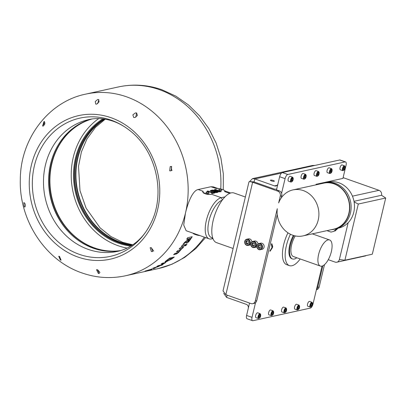 <?xml version="1.0" encoding="UTF-8"?>
<svg xmlns="http://www.w3.org/2000/svg" width="406" height="406" viewBox="0 0 406 406"><rect width="100%" height="100%" fill="white"/><g stroke="black" fill="none" stroke-linecap="round" stroke-linejoin="round"><path stroke-width="0.61" d="M271.807 243.625L271.431 244.442L272.005 247.493L269.833 251.147L270.122 251.207L272.167 248.086A1.385 0.573 109.4 0 0 272.609 246.229L271.807 243.625M307.484 304.378A2.573 1.061 109.4 0 0 307.87 306.271L310.316 307.139A2.573 1.061 -70.6 0 1 309.93 305.241A2.573 1.061 -70.6 0 1 312.031 302.287L309.585 301.425A2.573 1.061 109.4 0 0 307.484 304.378M294.517 307.225A2.573 1.061 109.4 0 0 294.903 309.118L297.349 309.981A2.573 1.061 -70.6 0 1 296.964 308.088A2.573 1.061 -70.6 0 1 299.06 305.134L296.613 304.267A2.573 1.061 109.4 0 0 294.517 307.225M281.546 310.067A2.573 1.061 109.4 0 0 281.931 311.965L284.378 312.828A2.573 1.061 -70.6 0 1 283.992 310.935A2.573 1.061 -70.6 0 1 286.088 307.981L283.642 307.114A2.573 1.061 109.4 0 0 281.546 310.067M268.579 312.914A2.573 1.061 109.4 0 0 268.96 314.812L271.406 315.675A2.573 1.061 -70.6 0 1 271.025 313.782A2.573 1.061 -70.6 0 1 273.121 310.823L270.675 309.961A2.573 1.061 109.4 0 0 268.579 312.914M340.03 167.744A2.573 1.061 109.4 0 0 340.38 169.804L342.826 170.667A2.573 1.061 -70.6 0 1 342.476 168.607A2.573 1.061 -70.6 0 1 344.542 165.815L342.096 164.953A2.573 1.061 109.4 0 0 340.03 167.744M327.063 170.591A2.573 1.061 109.4 0 0 327.414 172.651L329.86 173.514A2.573 1.061 -70.6 0 1 329.51 171.454A2.573 1.061 -70.6 0 1 331.57 168.663L329.124 167.8A2.573 1.061 109.4 0 0 327.063 170.591M314.092 173.438A2.573 1.061 109.4 0 0 314.442 175.499L316.888 176.361A2.573 1.061 -70.6 0 1 316.538 174.301A2.573 1.061 -70.6 0 1 318.603 171.51L316.157 170.647A2.573 1.061 109.4 0 0 314.092 173.438M301.12 176.285A2.573 1.061 109.4 0 0 301.475 178.346L303.921 179.208A2.573 1.061 -70.6 0 1 303.566 177.148A2.573 1.061 -70.6 0 1 305.632 174.357L303.186 173.494A2.573 1.061 109.4 0 0 301.12 176.285M255.607 315.761A2.573 1.061 109.4 0 0 255.993 317.659L258.439 318.522A2.573 1.061 -70.6 0 1 258.054 316.624A2.573 1.061 -70.6 0 1 260.15 313.671L257.703 312.808A2.573 1.061 109.4 0 0 255.607 315.761M288.153 179.132A2.573 1.061 109.4 0 0 288.504 181.188L290.95 182.055A2.573 1.061 -70.6 0 1 290.6 179.995A2.573 1.061 -70.6 0 1 292.665 177.204L290.214 176.341A2.573 1.061 109.4 0 0 288.153 179.132M315.914 184.862L316.051 184.304L342.923 178.407L346.059 165.257A3.958 1.634 109.4 0 0 345.552 161.923A3.958 1.634 109.4 0 0 345.13 161.908L287.793 174.489A3.958 1.634 109.4 0 0 285.078 178.64L281.586 193.286A3.958 3.492 77.6 0 1 281.734 195.778L280.277 196.098A3.958 3.492 -102.4 0 0 277.77 191.145L279.226 190.825L276.506 189.866L279.643 176.722A3.958 1.634 -70.6 0 1 282.353 172.57L287.793 174.489M225.848 294.69L252.628 182.269L250 181.589L248.974 181.873L223.011 290.869L225.848 294.69L250.989 303.566A3.958 3.492 -102.4 0 0 252.73 303.683A3.958 3.492 -102.4 0 0 255.278 301.019L256.734 300.699A3.958 3.492 77.6 0 1 255.521 302.709L252.03 317.355A3.958 1.634 109.4 0 0 252.532 320.689A3.958 1.634 109.4 0 0 252.958 320.704L310.296 308.124A3.958 1.634 109.4 0 0 313.011 303.972L322.034 266.103M287.955 232.811A23.741 9.81 109.4 0 0 286.682 264.671L289.397 265.631A23.741 9.81 109.4 0 0 300.201 258.957M344.902 260.216L358.285 204.04L385.7 198.021L372.317 254.197L344.902 260.216L339.375 259.546A3.958 3.492 77.6 0 1 336.828 262.21A3.958 3.492 77.6 0 1 335.087 262.093L328.261 259.688M366.237 255.531A3.958 3.492 77.6 0 1 365.161 255.993L336.828 262.21M385.7 198.021L381.538 195.271L353.986 201.315M358.285 204.04L354.098 201.934M337.391 228.355L338.609 228.086A23.543 20.767 -102.4 0 0 348.155 222.701L339.375 259.546M348.155 222.701A23.543 20.767 -102.4 0 0 353.778 200.32A23.543 20.767 -102.4 0 0 338.878 182.781A23.543 20.767 -102.4 0 0 328.52 182.096L327.297 182.365M280.277 196.098L278.648 202.929A23.543 20.767 77.6 0 1 292.959 189.901A23.543 20.767 77.6 0 1 303.318 190.587A23.543 20.767 77.6 0 1 318.908 214.282A23.543 20.767 77.6 0 1 303.054 235.891A23.543 20.767 77.6 0 1 292.69 235.201A23.543 20.767 77.6 0 1 277.273 208.704L255.278 301.019M303.054 235.891L333.696 229.162A23.543 20.767 -102.4 0 0 349.551 207.557A23.543 20.767 -102.4 0 0 333.965 183.862A23.543 20.767 -102.4 0 0 323.602 183.177L292.959 189.901M321.085 183.73A23.736 20.939 77.6 0 1 324.323 182.832L325.698 182.583A23.685 20.894 77.6 0 1 335.452 183.405A23.685 20.894 77.6 0 1 351.134 206.862A23.685 20.894 77.6 0 1 335.848 228.827L334.493 229.177A23.736 20.939 77.6 0 1 331.174 229.715M324.323 182.832A23.736 20.939 77.6 0 1 334.097 183.659A23.736 20.939 77.6 0 1 349.815 207.161A23.736 20.939 77.6 0 1 334.493 229.177M273.852 188.897L254.1 181.949L252.628 182.269L277.77 191.145M252.776 247.447A3.167 2.791 77.6 0 1 250.756 244.245A3.167 2.791 77.6 0 1 252.887 241.387A3.167 2.791 77.6 0 1 254.283 241.479A3.167 2.791 77.6 0 1 256.379 244.666A3.167 2.791 77.6 0 1 254.247 247.569L255.887 247.208A3.167 2.791 -102.4 0 0 256.841 246.772M258.008 244.006A3.167 2.791 -102.4 0 0 255.922 241.118A3.167 2.791 -102.4 0 0 254.526 241.027L252.887 241.387C250.071 243.245 250.045 245.275 252.811 247.477L254.247 247.569A3.167 2.791 77.6 0 1 252.852 247.477M246.66 245.29A3.167 2.791 77.6 0 1 244.64 242.088A3.167 2.791 77.6 0 1 246.772 239.225A3.167 2.791 77.6 0 1 248.167 239.322A3.167 2.791 77.6 0 1 250.263 242.504A3.167 2.791 77.6 0 1 248.132 245.412L249.771 245.051A3.167 2.791 -102.4 0 0 250.725 244.615M251.887 241.849A3.167 2.791 -102.4 0 0 249.807 238.961A3.167 2.791 -102.4 0 0 248.411 238.87L246.772 239.225C243.955 241.083 243.93 243.113 246.696 245.315L248.132 245.412A3.167 2.791 77.6 0 1 246.736 245.32M262.002 249.37A3.167 2.791 -102.4 0 0 264.133 246.462A3.167 2.791 -102.4 0 0 262.037 243.28A3.167 2.791 -102.4 0 0 260.642 243.184L259.003 243.544A3.167 2.791 77.6 0 1 260.398 243.641A3.167 2.791 77.6 0 1 262.494 246.823A3.167 2.791 77.6 0 1 260.363 249.731A3.167 2.791 77.6 0 1 258.967 249.639A3.167 2.791 77.6 0 1 256.871 246.452A3.167 2.791 77.6 0 1 259.003 243.544C256.191 245.402 256.161 247.432 258.926 249.634L262.002 249.37M336.833 228.542L333.717 231.415L330.986 232.09L326.916 230.654M333.717 231.415L330.986 232.09M343.106 177.635L379.037 190.323A3.958 3.492 77.6 0 1 381.538 195.271M316.051 184.304L316.974 184.628M334.899 231.156L338.107 228.197M291.96 258.769A16.418 6.785 -70.6 0 1 291.833 258.729A16.418 6.785 -70.6 0 1 293.376 235.429M290.437 234.252A23.741 9.81 109.4 0 0 289.397 265.631M345.552 161.923L340.116 160.005A3.958 1.634 -70.6 0 0 339.695 159.989L282.353 172.57M276.598 189.064L276.704 189.039A6.329 5.582 -102.4 0 1 276.598 189.064A6.329 5.582 -102.4 0 1 273.811 188.881L273.801 188.907M252.847 181.812L254.1 181.949L254.821 178.924L274.522 185.882A3.167 2.791 -102.4 0 0 275.918 185.973A3.167 2.791 -102.4 0 0 277.882 184.111M254.085 181.949L250 181.589M254.105 181.924L253.019 181.771M248.842 242.915L247.701 244.143L246.122 243.585L245.696 241.803L246.843 240.575L248.416 241.134L248.842 242.915M246.122 243.585L247.036 243.387L248.066 243.747M247.036 243.387L246.604 241.606L245.696 241.803M246.604 241.606L247.386 240.768M247.427 240.783A1.588 1.401 -102.4 0 0 248.086 243.727M296.806 257.754A16.418 6.785 -70.6 0 1 292.64 259.008A16.418 6.785 -70.6 0 1 292.513 258.967A16.418 6.785 -70.6 0 1 294.076 235.637M320.38 266.077A13.85 5.72 109.4 0 0 331.362 251.624A13.85 5.72 109.4 0 0 329.601 239.961A13.85 5.72 109.4 0 0 318.619 254.42A13.85 5.72 109.4 0 0 320.38 266.077L293.371 256.541A13.85 5.72 -70.6 0 1 291.609 244.884A13.85 5.72 -70.6 0 1 295.233 235.916M254.958 245.072L253.816 246.3L252.243 245.747L251.811 243.96L252.958 242.737L254.532 243.29L254.958 245.072M252.243 245.747L253.151 245.544L254.181 245.909M253.151 245.544L252.72 243.762L251.811 243.96M252.72 243.762L253.501 242.93M253.542 242.94A1.588 1.401 -102.4 0 0 254.202 245.889M256.734 300.699L277.262 214.546M281.206 197.991L281.734 195.778M316.497 289.326A3.958 3.492 -102.4 0 0 317.715 287.316L319.172 286.996L324.495 264.651M322.841 265.793L317.715 287.316M271.467 180.909A2.02 0.457 13.4 0 0 274.36 181.172A2.02 0.457 13.4 0 0 273.324 180.503A2.02 0.457 13.4 0 0 270.432 180.239A2.02 0.457 13.4 0 0 271.467 180.909M233.105 248.482L216.515 242.626A26.314 10.871 -70.6 0 1 214.008 217.327A26.314 10.871 -70.6 0 1 231.212 192.88A26.314 10.871 -70.6 0 1 234.034 193.002L245.371 197.006M281.536 173.057L254.821 178.924L252.491 178.635L312.524 165.46L315.066 165.394M252.491 178.635L249.604 181.573M223.686 293.34L226.594 297.395L227.132 295.147M226.594 297.395L246.3 304.353A3.167 2.791 -102.4 0 1 248.355 308.032M252.532 320.689L247.097 318.771A3.958 1.634 -70.6 0 1 246.594 315.437L249.543 303.059M319.172 286.996A3.958 3.492 77.6 0 1 316.619 289.661L316.406 289.706M279.226 190.825A3.958 3.492 77.6 0 1 281.586 193.286M255.521 302.709A3.958 3.492 77.6 0 1 254.186 303.363L252.73 303.683M261.073 247.234L259.931 248.462L258.358 247.904L257.927 246.122L259.074 244.894L260.647 245.452L261.073 247.234M258.358 247.904L259.267 247.706L260.297 248.066M259.267 247.706L258.835 245.924L257.927 246.122M258.835 245.924L259.617 245.087M259.657 245.102A1.588 1.401 -102.4 0 0 260.317 248.046M291.797 181.02L291.376 180.543L291.66 179.244L292.361 178.427L292.777 178.909L292.498 180.203L291.797 181.02M292.142 178.681L292.777 178.909M291.528 179.863L292.498 180.203M259.327 317.472L258.876 317.076L259.109 315.797L259.804 314.914L260.261 315.31L260.023 316.589L259.327 317.472M259.662 315.097L260.261 315.31M259.028 316.238L260.023 316.589M304.764 178.173L304.348 177.696L304.632 176.402L305.332 175.585L305.748 176.062L305.464 177.356L304.764 178.173M305.114 175.839L305.748 176.062M304.495 177.016L305.464 177.356M317.736 175.326L317.314 174.849L317.599 173.555L318.299 172.738L318.715 173.215L318.436 174.509L317.736 175.326M318.081 172.992L318.715 173.215M317.467 174.169L318.436 174.509M330.702 172.479L330.286 172.002L330.57 170.708L331.271 169.891L331.687 170.368L331.403 171.662L330.702 172.479M331.052 170.144L331.687 170.368M330.433 171.322L331.403 171.662M343.674 169.637L343.258 169.155L343.537 167.861L344.237 167.044L344.658 167.521L344.374 168.82L343.674 169.637M344.019 167.297L344.658 167.521M343.405 168.475L344.374 168.82M272.299 314.625L271.842 314.234L272.081 312.95L272.776 312.067L273.228 312.463L272.989 313.742L272.299 314.625M272.629 312.25L273.228 312.463M272 313.391L272.989 313.742M285.266 311.778L284.814 311.387L285.053 310.108L285.743 309.22L286.2 309.616L285.961 310.894L285.266 311.778M285.601 309.402L286.2 309.616M284.966 310.544L285.961 310.894M298.237 308.936L297.781 308.54L298.019 307.261L298.714 306.373L299.171 306.769L298.933 308.047L298.237 308.936M298.567 306.555L299.171 306.769M297.938 307.697L298.933 308.047M311.209 306.088L310.752 305.693L310.991 304.414L311.681 303.526L312.138 303.921L311.899 305.2L311.209 306.088M311.539 303.713L312.138 303.921M310.91 304.85L311.899 305.2M222.163 200.26A19.782 8.171 109.4 0 0 209.11 220.27A19.782 8.171 109.4 0 0 212.642 237.764M212.937 238.601L211.44 238.931A21.762 8.993 -70.6 0 1 209.11 238.829A21.762 8.993 -70.6 0 1 207.035 217.91A21.762 8.993 -70.6 0 1 221.265 197.692L225.005 196.869M222.402 199.935L221.265 197.692L211.754 194.332L207.852 194.449A4.948 1.117 -166.6 0 1 205.142 193.708A4.948 1.117 -166.6 0 1 203.183 192.799L202.817 191.541L202.66 191.855M207.826 194.438L203.213 192.809M217.981 188.511L213.378 186.887L210.907 186.74L198.164 189.536C192.799 190.45 188.049 202.092 185.456 213.135L185.456 213.135A92.979 82.022 -102.4 0 0 126.601 96.836A92.979 82.022 -102.4 0 0 85.681 94.126C48.263 101.708 20.533 138.979 20.315 179.097C18.833 219.758 44.975 260.444 81.976 272.933C96.344 277.948 110.868 278.892 125.545 275.76A92.979 82.022 -102.4 0 0 185.456 213.135L183.72 225.031L186.146 230.725L209.11 238.829M211.754 194.332A4.948 1.117 -166.6 0 1 205.233 193.332A4.948 1.117 -166.6 0 1 202.695 191.688A4.948 1.117 -166.6 0 1 203.259 191.333L198.164 189.536M169.688 170.85L170.195 166.556L171.647 166.511L171.083 170.819L169.688 170.85M133.736 117.481L132.833 114.862L135.371 112.944L136.614 112.944L137.411 115.471L134.893 117.501L133.736 117.481M151.372 251.598L152.732 251.573L151.382 247.69L150.129 247.69L151.372 251.598M98.374 273.471L99.338 273.537L97.46 269.767L96.496 269.701L98.374 273.471M97.744 269.868L99.998 272.517M151.199 247.66L153.712 251.065M135.878 117.106L136.512 112.919M172.103 170.439L171.728 170.403L171.281 166.47M120.247 250.72A67.462 59.509 77.6 0 1 93.299 248.228A67.462 59.509 77.6 0 1 48.639 181.903A67.462 59.509 77.6 0 1 91.36 119.08M78.226 240.332A68.056 60.032 77.6 0 1 51.07 198.955A68.056 60.032 77.6 0 1 57.55 146.109M91.837 119.009A67.462 59.509 -102.4 0 0 51.851 198.762A67.462 59.509 -102.4 0 0 120.714 250.588M120.841 250.548A67.462 59.509 77.6 0 1 52.125 198.707A67.462 59.509 77.6 0 1 91.969 118.988M127.159 248.091A70.624 62.301 77.6 0 1 117.979 245.655A70.624 62.301 77.6 0 1 72.111 186.912A70.624 62.301 77.6 0 1 98.734 118.577M130.854 246.077A68.056 60.032 77.6 0 1 75.734 193.54A68.056 60.032 77.6 0 1 102.936 118.856M104.017 118.999A67.462 59.509 -102.4 0 0 76.516 193.352A67.462 59.509 -102.4 0 0 131.783 245.498M131.899 245.422A67.462 59.509 77.6 0 1 76.79 193.292A67.462 59.509 77.6 0 1 104.159 119.014M104.667 119.09A67.462 59.509 -102.4 0 0 76.166 184.349A67.462 59.509 -102.4 0 0 120.237 242.316A67.462 59.509 -102.4 0 0 132.331 245.138M193.682 233.384A4.948 1.117 13.4 0 0 197.915 234.876M24.294 206.73C25.258 208.202 25.994 204.066 24.304 202.817L23.781 202.66L24.294 206.73L24.761 206.903M60.392 260.063L61.062 260.19L59.479 256.353L58.718 256.247L60.392 260.063M95.76 104.073L95.217 101.601L97.684 99.47L98.638 99.531L99.059 101.855L96.714 104.139L95.76 104.073M42.61 125.982L44.005 121.49L44.564 121.643L43.269 126.109L42.61 125.982M97.684 103.652L98.805 99.632M44.432 125.109L44.98 122.815M186.324 243.057L186.74 243.103C187.892 242.661 189.008 241.606 190.089 239.936A92.979 82.022 -102.4 0 0 192.221 236.698L187.668 237.698A92.979 82.022 -102.4 0 1 186.709 239.195L188.638 238.774L186.826 239.017M190.089 239.936L189.947 239.809C188.866 241.479 187.755 242.534 186.603 242.971L186.74 243.103C186.07 243.209 186.105 242.681 186.851 241.524L183.025 244.387A92.979 82.022 -102.4 0 0 184.258 242.737L188.414 239.104A92.979 82.022 -102.4 0 0 188.638 238.774M185.826 245.589A92.979 82.022 -102.4 0 0 186.927 244.219L186.166 244.387A92.979 82.022 -102.4 0 1 185.065 245.757L185.826 245.589L185.232 245.554M184.598 245.858A92.979 82.022 -102.4 0 0 185.699 244.488L182.375 245.219A92.979 82.022 -102.4 0 1 181.274 246.589L184.598 245.858L181.441 246.386M182.472 248.335L182.025 248.436L178.564 252.466L176.559 253.938L173.626 254.674A92.979 82.022 -102.4 0 0 174.885 253.486L177.569 252.806L178.285 252.248L178.686 251.568L176.448 251.943A92.979 82.022 -102.4 0 0 177.655 250.695L179.488 250.289L181.01 249.436L181.401 248.685L179.147 249.066A92.979 82.022 -102.4 0 0 180.3 247.751L183.624 247.021A92.979 82.022 -102.4 0 1 182.472 248.335L182.345 248.193A92.781 81.845 -102.4 0 0 183.314 247.087M171.677 259.038L165.963 261.911L165.217 261.977L165.196 261.626L167.049 260.094A92.979 82.022 -102.4 0 0 169.713 258.043L174.265 257.044A92.979 82.022 -102.4 0 1 171.677 259.038L171.576 258.871A92.781 81.845 -102.4 0 0 173.839 257.135M171.576 258.871L165.866 261.738L165.217 261.977L165.196 261.626M154.356 267.884L157.949 266.778A92.979 82.022 -102.4 0 0 159.467 266.037L153.935 267.823A92.979 82.022 -102.4 0 1 152.62 268.412L153.727 268.61A92.979 82.022 -102.4 0 0 155.285 267.97L154.285 267.701M160.223 265.656A92.979 82.022 -102.4 0 0 161.715 264.864L158.391 265.595A92.979 82.022 -102.4 0 1 156.899 266.387L160.223 265.656L157.553 266.047M161.446 265.387A92.979 82.022 -102.4 0 0 162.943 264.595L162.182 264.763A92.979 82.022 -102.4 0 1 160.69 265.554L161.344 265.214M162.608 264.088C163.176 263.646 162.984 263.57 162.03 263.87L161.04 264.083A92.979 82.022 -102.4 0 0 162.491 263.2L165.815 262.469A92.979 82.022 -102.4 0 1 164.369 263.357L162.283 264.514L161.796 264.504L162.968 263.56M145.084 271.081L151.357 269.244C152.392 269.031 152.062 269.239 150.362 269.853L145.5 271.203A92.979 82.022 -102.4 0 0 149.545 269.883L145.084 271.269M151.357 269.244L151.951 269.173M125.545 275.76L142.988 271.934A92.979 82.022 -102.4 0 0 143.886 271.731L144.648 271.563A92.979 82.022 -102.4 0 1 143.749 271.766A92.979 82.022 -102.4 0 1 143.369 271.847M150.24 269.579L149.981 269.589L150.24 269.579M151.296 269.056C152.326 268.848 151.996 269.051 150.306 269.665L150.362 269.853M150.301 269.767L150.042 269.777A92.979 82.022 -102.4 0 1 147.632 270.594L150.301 269.767L149.981 269.589M162.517 263.915C163.09 263.474 162.897 263.398 161.938 263.692L161.547 263.778M164.369 263.357L163.816 263.281L161.71 264.326M164.278 263.179A92.781 81.845 -102.4 0 0 165.247 262.591M161.365 265.209A92.781 81.845 -102.4 0 0 162.243 264.753M160.142 265.478A92.781 81.845 -102.4 0 0 161.015 265.022M153.727 268.61L152.549 268.229M153.661 268.422A92.781 81.845 -102.4 0 0 154.879 267.924M155.224 267.625L157.873 266.595A92.781 81.845 -102.4 0 0 158.091 266.493M172.159 258.272L169.124 258.937A92.979 82.022 -102.4 0 1 168.003 259.784L166.658 260.977L167.419 260.951L171.484 258.784A92.979 82.022 -102.4 0 0 172.159 258.272L169.124 258.937M169.018 258.774A92.781 81.845 -102.4 0 1 167.896 259.617L166.658 260.977M165.125 261.804L165.1 261.454M181.401 248.685L179.335 248.853M178.686 251.568L176.666 251.72M182.345 248.193L181.898 248.289L178.442 252.314L176.443 253.78L173.885 254.435M184.466 245.721A92.781 81.845 -102.4 0 0 185.41 244.554M185.694 245.452A92.781 81.845 -102.4 0 0 186.633 244.285M187.613 241.565C187.318 241.382 187.602 240.753 188.46 239.672A92.781 81.845 -102.4 0 0 189.252 238.484L189.394 238.606A92.979 82.022 -102.4 0 1 188.602 239.794C187.739 240.88 187.455 241.514 187.75 241.692L189.663 239.616A92.979 82.022 -102.4 0 0 190.5 238.363L189.394 238.606M190.5 238.363L189.252 238.484M186.851 241.524L183.385 243.915M186.603 242.971L186.273 242.976M189.947 239.809A92.781 81.845 -102.4 0 0 191.967 236.754M192.886 233.105A4.948 1.117 13.4 0 0 199.95 235.597M210.907 186.74L216.281 188.496A4.948 1.117 -166.6 0 1 221.803 189.297A4.948 1.117 -166.6 0 1 225.061 191.18A4.948 1.117 -166.6 0 1 224.498 191.536L224.934 191.388M221.691 190.307A1.502 0.34 -166.6 0 1 221.712 190.384A1.502 0.34 -166.6 0 1 221.179 190.515A1.502 0.34 -166.6 0 1 219.585 190.201A1.502 0.34 -166.6 0 1 218.783 189.688A1.502 0.34 -166.6 0 1 218.839 189.622M208.953 193.104A1.502 0.34 -166.6 0 1 208.968 193.18A1.502 0.34 -166.6 0 1 208.435 193.312A1.502 0.34 -166.6 0 1 206.847 192.997A1.502 0.34 -166.6 0 1 206.045 192.485A1.502 0.34 -166.6 0 1 206.096 192.419M215.946 191.013L216.083 190.769L216.941 191.541L219.91 191.86L221.285 191.561L215.165 189.399L214.535 189.541L217.124 190.455L212.267 190.038L215.921 190.911M214.941 192.951L213.921 192.591L212.952 192.804L207.857 191.003L207.227 191.145L212.323 192.941L211.359 193.154L212.379 193.515L214.941 192.951M210.227 190.84L212.16 191.779L216.068 192.637L218.007 192.277L211.891 190.12L210.161 190.729M219.819 188.978A1.71 1.71 0 0 0 218.839 189.506A1.502 0.34 13.4 0 0 218.819 189.546A1.502 0.34 13.4 0 0 219.149 189.861A1.502 0.34 13.4 0 0 221.209 190.373A1.502 0.34 13.4 0 0 221.747 190.241A1.502 0.34 13.4 0 0 221.742 190.196A1.71 1.71 0 0 0 221.108 189.287L219.819 188.978L221.108 189.287M207.08 191.774A1.71 1.71 0 0 0 206.101 192.302A1.502 0.34 13.4 0 0 206.075 192.342A1.502 0.34 13.4 0 0 206.41 192.657A1.502 0.34 13.4 0 0 208.471 193.17A1.502 0.34 13.4 0 0 209.004 193.038A1.502 0.34 13.4 0 0 208.999 192.992A1.71 1.71 0 0 0 208.364 192.084L207.08 191.774L208.364 192.084M207.182 191.845L208.222 192.17L207.182 191.845M219.925 189.049L220.965 189.374L219.925 189.049M216.357 192.058L215.419 192.231L212.845 191.657L211.399 190.845L212.282 190.617L216.312 192.246L215.373 192.419L212.8 191.845L211.359 191.033M217.652 192.358L211.846 190.307L210.156 190.754M211.303 191.104L211.399 190.845M214.586 193.028L213.921 192.591M213.876 192.779L212.952 192.804M212.323 192.941L211.668 193.266M212.911 192.992L207.537 191.251M219.636 191.338L217.52 191.383C216.966 191.114 217.007 190.962 217.636 190.921L218.144 190.81L219.59 191.525L217.474 191.571C216.921 191.302 216.961 191.145 217.591 191.109M217.124 190.455L212.683 190.125M220.93 191.637L214.845 189.648M217.474 191.571L217.52 191.383C216.966 191.114 217.007 190.962 217.636 190.921M269.823 251.025L271.827 247.964A1.385 0.573 109.4 0 0 272.269 246.107L271.629 243.798M310.357 305.271A2.253 0.934 109.4 0 0 311.052 306.906A2.253 0.934 109.4 0 0 312.534 304.343A2.253 0.934 109.4 0 0 311.833 302.709A2.253 0.934 109.4 0 0 310.357 305.271M297.39 308.118A2.253 0.934 109.4 0 0 298.085 309.753A2.253 0.934 109.4 0 0 299.562 307.19A2.253 0.934 109.4 0 0 298.867 305.556A2.253 0.934 109.4 0 0 297.39 308.118M284.418 310.966A2.253 0.934 109.4 0 0 285.113 312.6A2.253 0.934 109.4 0 0 286.595 310.037A2.253 0.934 109.4 0 0 285.895 308.403A2.253 0.934 109.4 0 0 284.418 310.966M271.447 313.813A2.253 0.934 109.4 0 0 272.147 315.447A2.253 0.934 109.4 0 0 273.624 312.884A2.253 0.934 109.4 0 0 272.928 311.25A2.253 0.934 109.4 0 0 271.447 313.813M342.897 168.657A2.253 0.934 109.4 0 0 343.491 170.464A2.253 0.934 109.4 0 0 345.014 168.018A2.253 0.934 109.4 0 0 344.42 166.216A2.253 0.934 109.4 0 0 342.897 168.657M329.926 171.505A2.253 0.934 109.4 0 0 330.525 173.311A2.253 0.934 109.4 0 0 332.047 170.865A2.253 0.934 109.4 0 0 331.448 169.058A2.253 0.934 109.4 0 0 329.926 171.505M316.959 174.352A2.253 0.934 109.4 0 0 317.553 176.158A2.253 0.934 109.4 0 0 319.075 173.712A2.253 0.934 109.4 0 0 318.482 171.905A2.253 0.934 109.4 0 0 316.959 174.352M303.987 177.199A2.253 0.934 109.4 0 0 304.586 179.005A2.253 0.934 109.4 0 0 306.109 176.559A2.253 0.934 109.4 0 0 305.51 174.753A2.253 0.934 109.4 0 0 303.987 177.199M258.48 316.655A2.253 0.934 109.4 0 0 259.175 318.294A2.253 0.934 109.4 0 0 260.652 315.731A2.253 0.934 109.4 0 0 259.957 314.097A2.253 0.934 109.4 0 0 258.48 316.655M291.021 180.046A2.253 0.934 109.4 0 0 291.615 181.847A2.253 0.934 109.4 0 0 293.137 179.401A2.253 0.934 109.4 0 0 292.543 177.6A2.253 0.934 109.4 0 0 291.021 180.046M258.876 249.304A2.771 2.441 -102.4 0 0 261.88 247.518A2.771 2.441 -102.4 0 0 260.124 244.052A2.771 2.441 -102.4 0 0 257.125 245.838A2.771 2.441 -102.4 0 0 258.876 249.304M252.76 247.142A2.771 2.441 -102.4 0 0 255.765 245.356A2.771 2.441 -102.4 0 0 254.009 241.895A2.771 2.441 -102.4 0 0 251.009 243.676A2.771 2.441 -102.4 0 0 252.76 247.142M246.645 244.985A2.771 2.441 -102.4 0 0 249.649 243.199A2.771 2.441 -102.4 0 0 247.893 239.733A2.771 2.441 -102.4 0 0 244.894 241.519A2.771 2.441 -102.4 0 0 246.645 244.985M352.444 196.159L379.037 190.323M277.146 185.303L274.522 185.882M339.695 159.989L345.13 161.908M279.643 176.722L285.078 178.64M246.594 315.437L252.03 317.355M212.769 238.144L211.44 238.931M77.916 257.028A73.501 64.838 -102.4 0 0 157.624 209.663A73.501 64.838 -102.4 0 0 111.102 117.735A73.501 64.838 -102.4 0 0 31.394 165.095A73.501 64.838 -102.4 0 0 77.916 257.028M130.001 130.737A70.786 62.443 -102.4 0 0 128.854 129.834A70.786 62.443 -102.4 0 0 111.163 120.161A70.786 62.443 -102.4 0 0 34.398 165.77A70.786 62.443 -102.4 0 0 79.206 254.303A70.786 62.443 -102.4 0 0 149.794 225.254A70.786 62.443 -102.4 0 0 150.398 224.082M88.158 249.355A67.462 59.509 -102.4 0 0 117.847 251.324C131.717 248.188 143.105 238.302 149.794 225.254C166.369 195.728 157.056 150.59 128.854 129.834C123.769 125.972 118.588 123.119 113.315 121.282C104.753 118.369 96.623 117.791 88.924 119.542A67.462 59.509 -102.4 0 0 43.488 181.462A67.462 59.509 -102.4 0 0 88.158 249.355M132.488 245.031A67.462 59.509 77.6 0 1 120.602 242.235A67.462 59.509 77.6 0 1 76.546 184.385A67.462 59.509 77.6 0 1 104.855 119.12M204.365 237.155A92.979 82.022 77.6 0 1 158.31 268.569L171.941 264.23L184.593 257.465L195.9 248.482L205.553 237.576M223.259 189.82L223.341 173.9L220.915 158.107L216.058 142.892L208.902 128.687L199.635 115.913L188.511 104.951L175.823 96.131L161.933 89.756C147.591 84.752 133.097 83.809 118.445 86.935A92.979 82.022 77.6 0 1 159.37 89.65A92.979 82.022 77.6 0 1 220.737 189.003M229.72 193.378L224.498 191.536M272.269 246.107L272.609 246.229M271.827 247.964L272.167 248.086M269.828 251.101L270.122 251.207M310.316 307.139C311.63 306.86 312.381 305.916 312.574 304.307L312.031 302.287M297.349 309.981C298.659 309.702 299.41 308.763 299.603 307.154L299.06 305.134M284.378 312.828C285.687 312.549 286.443 311.605 286.631 309.996L286.088 307.981M271.406 315.675C272.72 315.396 273.471 314.452 273.664 312.843L273.121 310.823M342.826 170.667C344.095 170.418 344.836 169.525 345.054 167.988L344.542 165.815M329.86 173.514C331.129 173.266 331.869 172.372 332.083 170.835L331.57 168.663M316.888 176.361C318.157 176.113 318.898 175.219 319.111 173.682L318.603 171.51M303.921 179.208C305.185 178.96 305.931 178.067 306.144 176.529L305.632 174.357M258.439 318.522C259.749 318.243 260.5 317.299 260.693 315.69L260.15 313.671M290.95 182.055C292.218 181.807 292.959 180.914 293.173 179.376L292.665 177.204M292.513 258.967L291.833 258.729M329.601 239.961L312.31 233.856M105.235 119.186L95.374 127.448L86.95 138.964L81.398 151.92L78.515 166.303L79.997 190.642L86.082 208.121L100.049 227.812L110.858 236.51L122.724 242.326L132.808 244.818M118.445 86.935L85.681 94.126M158.31 268.569L143.749 271.766M230.715 193.007L225.046 191.008"/></g></svg>
